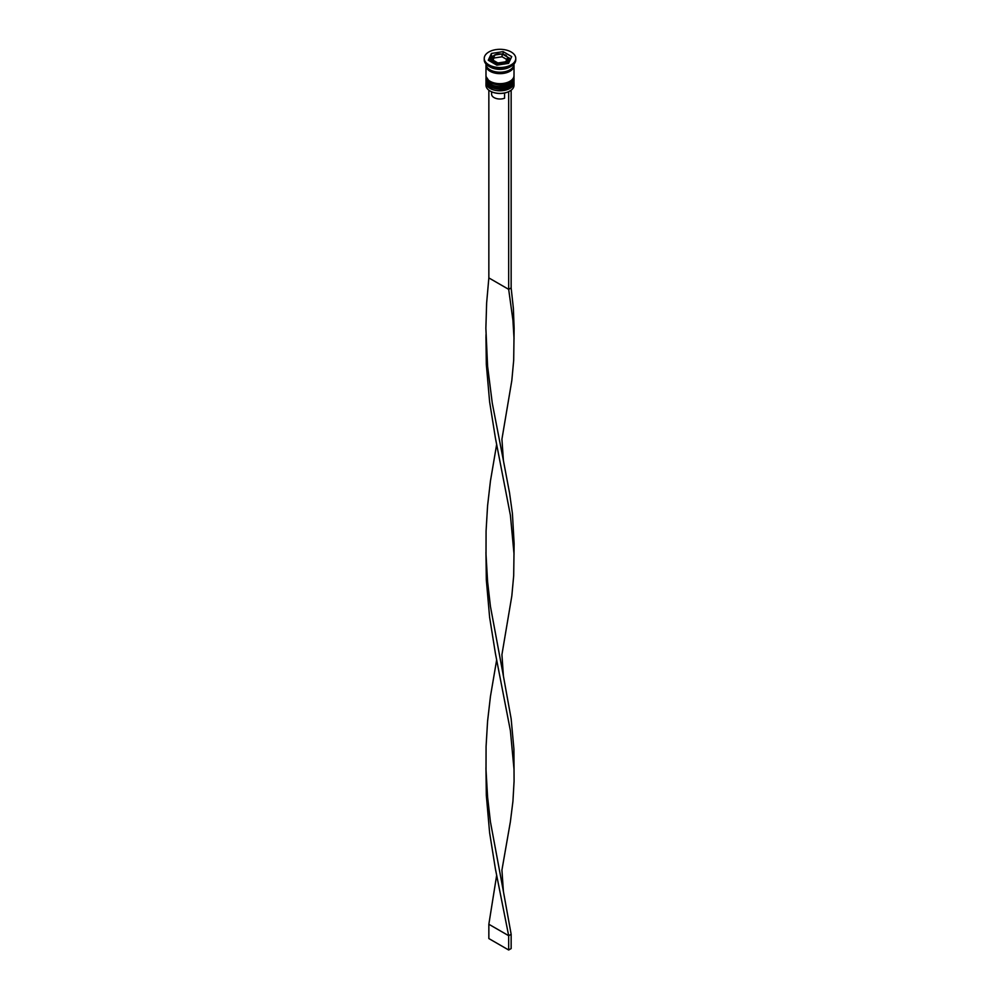 <?xml version="1.0" encoding="UTF-8"?>
<svg xmlns="http://www.w3.org/2000/svg" width="1000" height="1000" viewBox="0 0 1000 1000"><rect width="100%" height="100%" fill="white"/><g stroke="black" fill="none" stroke-linecap="round" stroke-linejoin="round"><path stroke-width="1.5" d="M507.812 57.263L502.088 53.95L495.087 54.975L492.188 59.675L497.912 62.975L505.725 61.775L507.812 57.263M507.887 63.475A8.762 5.05 0 0 0 508.762 61.262L508.762 59.262A8.762 5.05 180 0 1 503.35 63.938A8.762 5.05 180 0 1 493.812 62.838A8.762 5.05 180 0 1 491.238 59.262L491.238 61.262A8.762 5.05 0 0 0 491.325 61.988M509.787 91.088A13.662 7.887 180 0 1 509.663 91.15A13.662 7.887 180 0 1 508.338 91.825A13.662 7.887 180 0 1 490.337 91.15L490.087 91.013A14.013 8.088 0 0 0 509.913 91.013A14.013 8.088 0 0 0 514.012 85.288L514.012 82.713A14.013 8.088 180 0 1 505.363 90.188A14.013 8.088 180 0 1 490.087 88.438A14.013 8.088 180 0 1 485.988 82.713A14.013 8.088 180 0 1 486.062 81.888M513.938 81.888A14.013 8.088 180 0 1 514.012 82.713M513.938 77.6A14.013 8.088 180 0 1 514.012 78.425A14.013 8.088 180 0 1 505.363 85.9A14.013 8.088 180 0 1 490.087 84.15A14.013 8.088 180 0 1 485.988 78.425A14.013 8.088 180 0 1 486.062 77.6M484.237 58.412L484.237 59.837A15.762 9.1 0 0 0 488.85 66.275L490.087 66.988A14.013 8.088 0 0 0 509.913 66.988L511.15 66.275A15.762 9.1 0 0 0 515.763 59.837L515.763 58.412A15.762 9.1 0 0 0 511.15 51.975A15.762 9.1 0 0 0 493.963 50A15.762 9.1 0 0 0 484.237 58.412A15.762 9.1 0 0 0 488.85 64.837A15.762 9.1 0 0 0 506.037 66.812A15.762 9.1 0 0 0 515.763 58.412M490.087 66.988L488.85 66.275A15.762 9.1 0 0 0 511.15 66.275M485.988 78.425L485.988 79.862A14.013 8.088 0 0 0 490.087 85.575A14.013 8.088 0 0 0 505.363 87.325A14.013 8.088 0 0 0 514.012 79.862L514.012 78.425M486.05 64.837A14.013 8.088 0 0 0 485.988 65.562L485.988 75.562A14.013 8.088 0 0 0 490.087 81.287A14.013 8.088 0 0 0 505.363 83.038A14.013 8.088 0 0 0 514.012 75.562L514.012 65.562A14.013 8.088 0 0 0 513.95 64.837M485.988 65.562A14.013 8.088 0 0 0 490.087 71.275A14.013 8.088 0 0 0 505.363 73.025A14.013 8.088 0 0 0 514.012 65.562M485.988 64.013L485.988 64.125A14.013 8.088 0 0 0 490.087 69.85A14.013 8.088 0 0 0 505.363 71.6A14.013 8.088 0 0 0 514.012 64.125L514.012 64.013M491.587 91.788L491.587 94.162A8.413 4.85 0 0 0 494.05 97.587A8.413 4.85 0 0 0 504.575 98.225L504.575 93.012M490.337 91.15L490.087 91.013A14.013 8.088 0 0 1 485.988 85.288L485.988 82.713M496.863 65.175L508.575 63.362L511.725 56.6L503.137 51.638L491.425 53.45L488.275 60.225L496.863 65.175M492.788 56.1L491.425 56.312L489.325 60.825M491.425 56.312L491.425 53.45M503.137 54.125L503.137 51.638M510.675 58.85L508.3 57.475M493.237 60.225L494.275 55.163M494.275 57.962L502.088 56.762L502.088 53.95M502.088 56.762L506.763 59.45M510.85 90.412L508.338 91.825M488.85 90.188L488.85 277.913L508.675 289.35L511.15 287.925L513.362 308.238L514.125 328.275L513.688 360.288L511.825 380.513L501.925 439.2L503.4 460.538L509.562 493.025L512.425 513.587L514.125 543.725L513.688 575.737L511.825 595.962L501.925 654.65L503.4 675.987L511.15 718.825L513.925 749.175L514.075 781.188L512.938 801.263L510.387 821.688L501.925 870.1L503.4 891.438L511.15 934.275L508.675 935.7L488.85 924.262L496.65 875.4M508.675 92.013L508.675 289.35L512.925 320.213L514.038 338.688M511.15 90.588L511.15 287.925M485.962 336.775L486.312 364.288L489.613 401.825L495.412 438.038L510.387 515.225L514.038 554.138M485.962 767.675L486.312 795.188L489.613 832.725L495.412 868.938L508.675 935.7L508.675 950L488.85 938.562L488.85 924.262M488.85 277.913L486.637 302.95L485.875 328.275L487.587 366.175L492.275 403.137L503.4 460.538M496.65 659.95L490.438 696.475L487.575 721.275L486.075 746.5L486.012 769.825L487.587 797.075L490.438 821.875L503.4 891.438M485.962 552.225L486.312 579.738L489.613 617.275L495.412 653.487L510.387 730.675L514.038 769.587M496.65 444.5L490.438 481.025L487.575 505.825L486.075 531.05L486.012 554.375L487.587 581.625L490.438 606.425L503.4 675.987M508.675 950L511.15 948.575L511.15 934.275M485.988 80.862A14.013 8.088 0 0 0 485.988 81A14.013 8.088 0 0 0 490.087 86.725A14.013 8.088 0 0 0 505.363 88.475A14.013 8.088 0 0 0 514.012 81A14.013 8.088 0 0 0 514.012 80.862M514.012 80.712A14.013 8.088 180 0 1 505.363 88.188A14.013 8.088 180 0 1 490.087 86.438A14.013 8.088 180 0 1 485.988 80.712L490.312 87.2C502.55 91.4 510.45 89.325 514.012 81L513.987 80.275M485.988 76.562A14.013 8.088 0 0 0 485.988 76.712A14.013 8.088 0 0 0 490.087 82.425A14.013 8.088 0 0 0 505.363 84.188A14.013 8.088 0 0 0 514.012 76.712A14.013 8.088 0 0 0 514.012 76.562M514.012 76.425A14.013 8.088 180 0 1 505.363 83.9A14.013 8.088 180 0 1 490.087 82.15A14.013 8.088 180 0 1 485.988 76.425L490.312 82.912C502.55 87.112 510.45 85.037 514.012 76.712L513.987 75.987M507.225 56.863A7.7 4.45 0 0 0 505.45 55.263A7.7 4.45 0 0 0 502.688 54.237M505.938 61.25A7.7 4.45 0 0 0 507.6 57.663M498.713 62.8A7.7 4.45 0 0 0 504.913 61.837M492.775 59.962A7.7 4.45 0 0 0 494.55 61.55A7.7 4.45 0 0 0 497.312 62.575M513.837 65.412A13.838 7.987 180 0 1 505.412 72.912A13.838 7.987 180 0 1 490.213 71.2A13.838 7.987 180 0 1 486.163 65.412M501.287 54.025A7.7 4.45 0 0 0 495.087 54.975M494.062 55.575A7.7 4.45 0 0 0 492.4 59.15M508.762 59.262L505.975 55.213C498.275 52.6 493.363 53.95 491.238 59.262M486.012 334.637L486.012 338.925"/></g></svg>
